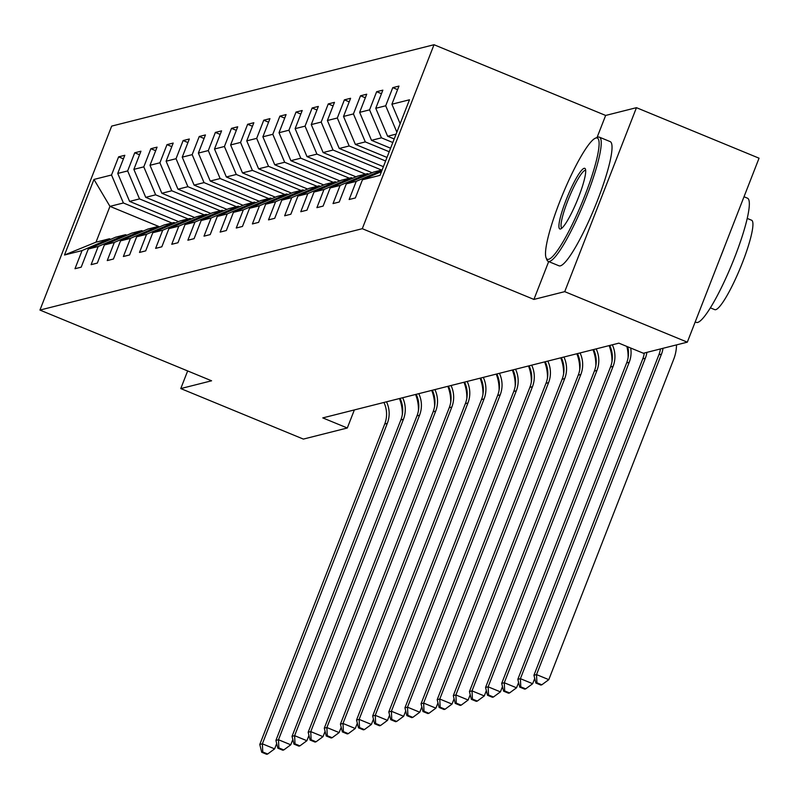 <?xml version="1.0" encoding="UTF-8"?>
<svg xmlns="http://www.w3.org/2000/svg" width="799" height="799" viewBox="0 0 799 799"><rect width="100%" height="100%" fill="white"/><g stroke="black" fill="none" stroke-linecap="round" stroke-linejoin="round"><path stroke-width="1.2" d="M434.017 44.724L111.68 126.102L39.95 310.072L362.287 228.694L434.017 44.724L605.652 115.446L597.063 137.458M548.683 261.563L533.922 299.425L564.723 291.645L636.453 107.675L605.652 115.446M636.453 107.675L759.05 158.192L687.32 342.162L564.723 291.645M159.69 226.856L109.952 206.362L96 242.167L109.433 238.771L82.067 250.576L74.986 268.724L81.198 267.166L88.27 249.008L98.197 246.511L91.116 264.659L97.318 263.091L104.399 244.943L114.317 242.437L107.246 260.584L113.448 259.016L120.519 240.869L130.447 238.362L123.376 256.509L129.578 254.951L136.649 236.804L146.577 234.297L139.495 252.444L145.698 250.876L152.779 232.729L162.706 230.222L155.625 248.369L161.827 246.801L168.909 228.654L178.826 226.147L171.755 244.294L177.957 242.736L185.028 224.589L194.956 222.082L187.885 240.229L194.087 238.661L201.158 220.514L211.086 218.007L204.005 236.154L210.207 234.586L217.288 216.439L227.216 213.932L220.134 232.09L226.337 230.521L233.418 212.374L243.335 209.867L236.264 228.015L242.467 226.447L249.538 208.299L259.465 205.792L252.394 223.94L258.596 222.372L265.668 204.224L275.595 201.718L268.514 219.875L274.716 218.307L281.797 200.159L291.725 197.653L284.644 215.8L290.846 214.232L297.927 196.085L307.845 193.578L300.774 211.725L306.976 210.167L314.047 192.01L323.975 189.513L316.903 207.66L323.106 206.092L330.177 187.945L340.104 185.438L333.023 203.585L339.225 202.017L346.307 183.87L356.224 181.363L349.153 199.51L355.355 197.952L362.436 179.795L380.004 175.361L409.478 99.785L391.9 104.22L398.971 86.072L392.768 87.64L397.592 89.628M82.067 250.576L64.489 255.011L93.962 179.435L111.53 175.001L118.612 156.854L123.426 158.841M392.768 87.64L385.697 105.788L375.77 108.294L382.851 90.147L376.649 91.715L369.567 109.862L359.64 112.359L366.721 94.212L360.519 95.78L353.438 113.927L343.52 116.434L350.591 98.287L344.389 99.855L337.318 118.002L327.39 120.509L334.461 102.362L328.259 103.92L321.188 122.077L311.26 124.574L318.342 106.427L312.139 107.995L305.058 126.142L295.131 128.649L302.212 110.502L296.01 112.07L288.928 130.217L279.011 132.724L286.082 114.577L279.88 116.135L272.809 134.292L262.881 136.789L269.952 118.642L263.75 120.21L256.679 138.357L246.751 140.864L253.832 122.716L247.63 124.284L240.549 142.432L230.621 144.939L237.703 126.791L231.5 128.349L224.419 146.497L214.502 149.004L221.573 130.856L215.37 132.424L208.299 150.572L198.372 153.078L205.443 134.931L199.241 136.499L192.169 154.646L182.242 157.153L189.323 138.996L183.121 140.564L176.04 158.711L166.122 161.218L173.193 143.071L166.991 144.639L159.91 162.786L149.992 165.293L157.063 147.146L150.861 148.714L143.79 166.861L133.862 169.368L140.944 151.211L134.731 152.779L127.66 170.926L117.733 173.433L124.814 155.286L118.612 156.854M687.32 342.162L643.385 353.248L618.865 343.151L322.786 417.897L347.305 427.994L354.357 409.927M88.27 249.008L115.635 237.203L125.563 234.696L126.881 235.246M178.586 221.593L129.598 201.408L139.525 198.901L188.095 218.916M125.563 234.696L98.197 246.511M117.733 173.433L129.598 201.408M127.66 170.926L139.525 198.901M104.399 244.943L131.765 233.138L141.693 230.631L143.011 231.171M194.716 217.518L145.728 197.333L155.645 194.826L204.224 214.841M141.693 230.631L114.317 242.437M133.862 169.368L145.728 197.333M143.79 166.861L155.645 194.826M120.519 240.869L147.895 229.063L157.822 226.556L159.131 227.096M210.846 213.453L161.847 193.268L171.775 190.761L220.344 210.776M157.822 226.556L130.447 238.362M149.992 165.293L161.847 193.268M159.91 162.786L171.775 190.761M136.649 236.804L164.025 224.988L173.942 222.492L175.261 223.031M226.966 209.378L177.977 189.193L187.905 186.686L236.474 206.701M173.942 222.492L146.577 234.297M166.122 161.218L177.977 189.193M176.04 158.711L187.905 186.686M152.779 232.729L180.145 220.923L190.072 218.417L191.39 218.956M243.096 205.313L194.107 185.118L204.035 182.611L252.604 202.626M190.072 218.417L162.706 230.222M182.242 157.153L194.107 185.118M192.169 154.646L204.035 182.611M168.909 228.654L196.274 216.849L206.202 214.342L207.51 214.891M259.226 201.238L210.237 181.053L220.154 178.547L268.724 198.561M206.202 214.342L178.826 226.147M198.372 153.078L210.237 181.053M208.299 150.572L220.154 178.547M185.028 224.589L212.404 212.774L222.322 210.277L223.64 210.816M275.355 197.163L226.357 176.978L236.284 174.472L284.853 194.487M222.322 210.277L194.956 222.082M214.502 149.004L226.357 176.978M224.419 146.497L236.284 174.472M201.158 220.514L228.534 208.709L238.452 206.202L239.77 206.741M291.475 193.098L242.487 172.904L252.414 170.397L300.983 190.412M238.452 206.202L211.086 218.007M230.621 144.939L242.487 172.904M240.549 142.432L252.414 170.397M217.288 216.439L244.654 204.634L254.581 202.127L255.9 202.676M307.605 189.023L258.616 168.839L268.534 166.332L317.113 186.347M254.581 202.127L227.216 213.932M246.751 140.864L258.616 168.839M256.679 138.357L268.534 166.332M233.418 212.374L260.784 200.569L270.711 198.062L272.02 198.601M323.735 184.949L274.746 164.764L284.664 162.257L333.233 182.272M270.711 198.062L243.335 209.867M262.881 136.789L274.746 164.764M272.809 134.292L284.664 162.257M249.538 208.299L276.913 196.494L286.831 193.987L288.149 194.527M339.865 180.884L290.866 160.689L300.794 158.192L349.363 178.197M286.831 193.987L259.465 205.792M279.011 132.724L290.866 160.689M288.928 130.217L300.794 158.192M265.668 204.224L293.033 192.419L302.961 189.912L304.279 190.462M355.984 176.809L306.996 156.624L316.923 154.117L365.493 174.132M302.961 189.912L275.595 201.718M295.131 128.649L306.996 156.624M305.058 126.142L316.923 154.117M281.797 200.159L309.163 188.354L319.091 185.847L320.409 186.387M372.114 172.734L323.126 152.549L333.043 150.042L381.622 170.057M319.091 185.847L291.725 197.653M311.26 124.574L323.126 152.549M321.188 122.077L333.043 150.042M297.927 196.085L325.293 184.279L335.22 181.773L336.529 182.312M383.4 166.671L339.245 148.474L349.173 145.977L385.607 160.989M335.22 181.773L307.845 193.578M327.39 120.509L339.245 148.474M337.318 118.002L349.173 145.977M314.047 192.01L341.423 180.204L351.34 177.698L352.659 178.247M386.996 157.433L355.375 144.409L365.303 141.902L389.213 151.75M351.34 177.698L323.975 189.513M343.52 116.434L355.375 144.409M353.438 113.927L365.303 141.902M330.177 187.945L357.543 176.14L367.47 173.633L368.788 174.172M390.591 148.205L371.505 140.334L381.433 137.828L392.808 142.522M367.47 173.633L340.104 185.438M359.64 112.359L371.505 140.334M369.567 109.862L381.433 137.828M346.307 183.87L373.672 172.065L382.122 169.927M394.197 138.966L387.635 136.259L396.084 134.132M382.002 170.247L356.224 181.363M375.77 108.294L387.635 136.259M385.697 105.788L396.863 132.125M381.483 171.585L362.436 179.795M391.9 104.22L400.149 123.685M187.655 370.936L180.774 388.574L303.37 439.09L347.305 427.994M180.774 388.574L211.585 380.793L39.95 310.072M533.922 299.425L362.287 228.694M109.433 238.771L110.751 239.31M171.965 222.991L123.396 202.976L109.952 206.362L93.962 179.435M96 242.167L64.489 255.011M111.53 175.001L123.396 202.976M376.649 91.715L381.463 93.693M360.519 95.78L365.333 97.768M344.389 99.855L349.203 101.843M328.259 103.92L333.083 105.907M312.139 107.995L316.953 109.982M296.01 112.07L300.824 114.057M279.88 116.135L284.704 118.122M263.75 120.21L268.574 122.197M247.63 124.284L252.444 126.262M231.5 128.349L236.314 130.337M215.37 132.424L220.194 134.412M199.241 136.499L204.065 138.477M183.121 140.564L187.935 142.552M166.991 144.639L171.805 146.626M150.861 148.714L155.685 150.691M134.731 152.779L139.555 154.766M663.02 348.294A26.866 26.337 -104.2 0 1 661.472 354.147L536.529 674.606L548.793 679.659L673.737 359.19A40.3 39.501 75.8 0 0 676.503 344.888M660.443 348.943A26.866 26.337 -104.2 0 1 658.885 354.796L533.942 675.255L536.529 674.606L536.918 682.775L535.879 683.035L540.783 685.063L541.822 684.803L536.918 682.775M541.822 684.803L548.793 679.659M533.942 675.255L535.879 683.035M548.653 259.315A65.558 10.517 -67.6 0 0 584.918 195.465A65.558 10.517 -67.6 0 0 595.954 137.987A65.558 10.517 -67.6 0 0 595.365 138.197A65.558 10.517 -67.6 0 0 562.576 194.646A65.558 10.517 -67.6 0 0 546.087 257.807A65.558 10.517 -67.6 0 0 548.653 259.315M595.365 138.197L597.412 137.318A67.166 10.777 112.4 0 1 598.012 137.108A67.166 10.777 112.4 0 1 599.37 137.158A67.166 10.777 112.4 0 1 585.248 199.68A67.166 10.777 112.4 0 1 549.542 261.413A67.166 10.777 112.4 0 1 548.184 261.363A67.166 10.777 112.4 0 1 546.906 259.865L546.087 257.807M560.479 228.983A32.779 5.263 112.4 0 1 566.002 200.239A32.779 5.263 112.4 0 1 584.129 168.319A32.779 5.263 112.4 0 1 585.417 169.078A32.779 5.263 112.4 0 1 577.168 200.659A32.779 5.263 112.4 0 1 560.778 228.884A32.779 5.263 112.4 0 1 560.479 228.983M585.687 170.457A31.171 5.004 -67.6 0 0 585.657 170.447A31.171 5.004 -67.6 0 0 585.018 170.417A31.171 5.004 -67.6 0 0 568.459 199.061A31.171 5.004 -67.6 0 0 561.907 228.075A31.171 5.004 -67.6 0 0 561.937 228.085M744.009 196.754L747.465 198.182A67.166 10.777 112.4 0 1 733.342 260.704A67.166 10.777 112.4 0 1 697.637 322.436A67.166 10.777 112.4 0 1 696.289 322.387L695.21 321.937M724.713 246.252A67.166 10.777 112.4 0 1 720.249 257.717M747.215 218.417L751.579 220.214A48.359 7.76 112.4 0 1 741.412 265.238A48.359 7.76 112.4 0 1 715.704 309.682A48.359 7.76 112.4 0 1 714.725 309.642L710.371 307.845M599.37 137.158L610.156 141.603A67.166 10.777 112.4 0 1 596.034 204.125A67.166 10.777 112.4 0 1 560.339 265.857A67.166 10.777 112.4 0 1 558.98 265.807L548.184 261.363M646.9 352.369A26.866 26.337 -104.2 0 1 645.342 358.212L520.409 678.671L532.663 683.724L534.731 678.421M644.314 353.018A26.866 26.337 -104.2 0 1 642.766 358.871L517.822 679.33L520.409 678.671L520.788 686.85L519.75 687.11L524.653 689.128L525.692 688.868L520.788 686.85M525.692 688.868L532.663 683.724M517.822 679.33L519.75 687.11M630.711 348.024A26.866 26.337 -104.2 0 1 629.222 362.287L504.279 682.745L516.534 687.799L518.601 682.496M627.754 346.806A26.866 26.337 -104.2 0 1 626.636 362.936L501.692 683.395L504.279 682.745L504.658 690.925L503.63 691.185L508.534 693.202L509.562 692.943L504.658 690.925M509.562 692.943L516.534 687.799M501.692 683.395L503.63 691.185M612.314 344.808A26.866 26.337 -104.2 0 1 613.093 366.361L488.149 686.82L500.414 691.874L502.481 686.561M609.727 345.458A26.866 26.337 -104.2 0 1 610.506 367.011L485.562 687.47L488.149 686.82L488.529 694.99L487.5 695.25L492.404 697.277L493.432 697.018L488.529 694.99M628.114 357.572A40.3 39.501 75.8 0 0 626.835 346.426M493.432 697.018L500.414 691.874M485.562 687.47L487.5 695.25M596.184 348.873A26.866 26.337 -104.2 0 1 596.963 370.426L472.019 690.885L484.284 695.939L486.351 690.636M593.597 349.533A26.866 26.337 -104.2 0 1 594.376 371.086L469.442 691.544L472.019 690.885L472.409 699.065L471.37 699.325L476.274 701.342L477.313 701.083L472.409 699.065M611.984 361.647A40.3 39.501 75.8 0 0 609.118 345.607M477.313 701.083L484.284 695.939M469.442 691.544L471.37 699.325M580.054 352.948A26.866 26.337 -104.2 0 1 580.833 374.501L455.899 694.96L468.154 700.014L470.221 694.701M577.467 353.597A26.866 26.337 -104.2 0 1 578.256 375.15L453.313 695.609L455.899 694.96L456.279 703.14L455.24 703.4L460.144 705.417L461.183 705.157L456.279 703.14M595.854 365.712A40.3 39.501 75.8 0 0 592.988 349.682M461.183 705.157L468.154 700.014M453.313 695.609L455.24 703.4M563.924 357.023A26.866 26.337 -104.2 0 1 564.713 378.576L439.77 699.035L452.024 704.079L454.092 698.775M561.347 357.672A26.866 26.337 -104.2 0 1 562.126 379.225L437.183 699.684L439.77 699.035L440.149 707.205L439.12 707.465L444.024 709.492L445.053 709.232L440.149 707.205M579.724 369.787A40.3 39.501 75.8 0 0 576.858 353.757M445.053 709.232L452.024 704.079M437.183 699.684L439.12 707.465M547.804 361.088A26.866 26.337 -104.2 0 1 548.583 382.641L423.64 703.1L435.904 708.154L437.972 702.85M545.218 361.747A26.866 26.337 -104.2 0 1 545.997 383.3L421.053 703.759L423.64 703.1L424.019 711.28L422.991 711.539L427.894 713.557L428.923 713.297L424.019 711.28M563.605 373.852A40.3 39.501 75.8 0 0 560.738 357.822M428.923 713.297L435.904 708.154M421.053 703.759L422.991 711.539M531.675 365.163A26.866 26.337 -104.2 0 1 532.454 386.716L407.51 707.175L419.775 712.229L421.842 706.915M529.088 365.812A26.866 26.337 -104.2 0 1 529.867 387.365L404.933 707.824L407.51 707.175L407.899 715.345L406.861 715.614L411.765 717.632L412.803 717.372L407.899 715.345M547.475 377.927A40.3 39.501 75.8 0 0 544.608 361.897M412.803 717.372L419.775 712.229M404.933 707.824L406.861 715.614M515.545 369.238A26.866 26.337 -104.2 0 1 516.324 390.791L391.39 711.25L403.645 716.294L405.712 710.99M512.958 369.887A26.866 26.337 -104.2 0 1 513.747 391.44L388.803 711.899L391.39 711.25L391.77 719.42L390.731 719.679L395.635 721.707L396.674 721.437L391.77 719.42M531.345 382.002A40.3 39.501 75.8 0 0 528.479 365.972M396.674 721.437L403.645 716.294M388.803 711.899L390.731 719.679M499.415 373.303A26.866 26.337 -104.2 0 1 500.204 394.856L375.26 715.315L387.515 720.368L389.592 715.065M496.838 373.952A26.866 26.337 -104.2 0 1 497.617 395.505L372.674 715.974L375.26 715.315L375.64 723.495L374.611 723.754L379.515 725.772L380.544 725.512L375.64 723.495M515.215 386.067A40.3 39.501 75.8 0 0 512.349 370.037M380.544 725.512L387.515 720.368M372.674 715.974L374.611 723.754M483.295 377.378A26.866 26.337 -104.2 0 1 484.074 398.931L359.131 719.39L371.395 724.443L373.463 719.13M480.708 378.027A26.866 26.337 -104.2 0 1 481.487 399.58L356.544 720.039L359.131 719.39L359.51 727.559L358.481 727.829L363.385 729.847L364.414 729.587L359.51 727.559M499.095 390.142A40.3 39.501 75.8 0 0 496.229 374.112M364.414 729.587L371.395 724.443M356.544 720.039L358.481 727.829M467.165 381.443A26.866 26.337 -104.2 0 1 467.944 402.996L343.001 723.465L355.265 728.508L357.333 723.205M464.579 382.102A26.866 26.337 -104.2 0 1 465.358 403.655L340.424 724.114L343.001 723.465L343.39 731.634L342.352 731.894L347.255 733.921L348.294 733.652L343.39 731.634M482.966 394.217A40.3 39.501 75.8 0 0 480.099 378.187M348.294 733.652L355.265 728.508M340.424 724.114L342.352 731.894M451.036 385.517A26.866 26.337 -104.2 0 1 451.825 407.071L326.881 727.529L339.136 732.583L341.203 727.28M448.449 386.167A26.866 26.337 -104.2 0 1 449.238 407.72L324.294 728.189L326.881 727.529L327.26 735.709L326.222 735.969L331.126 737.986L332.164 737.727L327.26 735.709M466.836 398.282A40.3 39.501 75.8 0 0 463.969 382.252M332.164 737.727L339.136 732.583M324.294 728.189L326.222 735.969M434.906 389.592A26.866 26.337 -104.2 0 1 435.695 411.145L310.751 731.604L323.006 736.658L325.083 731.345M432.329 390.242A26.866 26.337 -104.2 0 1 433.108 411.795L308.164 732.254L310.751 731.604L311.131 739.774L310.102 740.044L315.006 742.061L316.034 741.802L311.131 739.774M450.716 402.356A40.3 39.501 75.8 0 0 447.849 386.326M316.034 741.802L323.006 736.658M308.164 732.254L310.102 740.044M418.786 393.657A26.866 26.337 -104.2 0 1 419.565 415.21L294.621 735.669L306.886 740.723L308.953 735.42M416.199 394.316A26.866 26.337 -104.2 0 1 416.978 415.87L292.034 736.328L294.621 735.669L295.001 743.849L293.972 744.109L298.876 746.126L299.905 745.866L295.001 743.849M434.586 406.431A40.3 39.501 75.8 0 0 431.72 390.391M299.905 745.866L306.886 740.723M292.034 736.328L293.972 744.109M402.656 397.732A26.866 26.337 -104.2 0 1 403.435 419.285L278.491 739.744L290.756 744.798L292.824 739.494M400.069 398.381A26.866 26.337 -104.2 0 1 400.858 419.934L275.915 740.393L278.491 739.744L278.881 747.924L277.842 748.184L282.746 750.201L283.785 749.941L278.881 747.924M418.456 410.496A40.3 39.501 75.8 0 0 415.59 394.466M283.785 749.941L290.756 744.798M275.915 740.393L277.842 748.184M386.526 401.807A26.866 26.337 -104.2 0 1 387.315 423.36L262.372 743.819L274.626 748.873L276.694 743.559M383.939 402.456A26.866 26.337 -104.2 0 1 384.728 424.009L259.785 744.468L262.372 743.819L262.751 751.989L261.712 752.249L266.616 754.276L267.655 754.016L262.751 751.989M402.326 414.571A40.3 39.501 75.8 0 0 399.46 398.541M267.655 754.016L274.626 748.873M259.785 744.468L261.712 752.249M661.472 354.147L658.885 354.796M645.342 358.212L642.766 358.871M629.222 362.287L626.636 362.936M613.093 366.361L610.506 367.011M596.963 370.426L594.376 371.086M580.833 374.501L578.256 375.15M564.713 378.576L562.126 379.225M548.583 382.641L545.997 383.3M532.454 386.716L529.867 387.365M516.324 390.791L513.747 391.44M500.204 394.856L497.617 395.505M484.074 398.931L481.487 399.58M467.944 402.996L465.358 403.655M451.825 407.071L449.238 407.72M435.695 411.145L433.108 411.795M419.565 415.21L416.978 415.87M403.435 419.285L400.858 419.934M387.315 423.36L384.728 424.009"/></g></svg>
